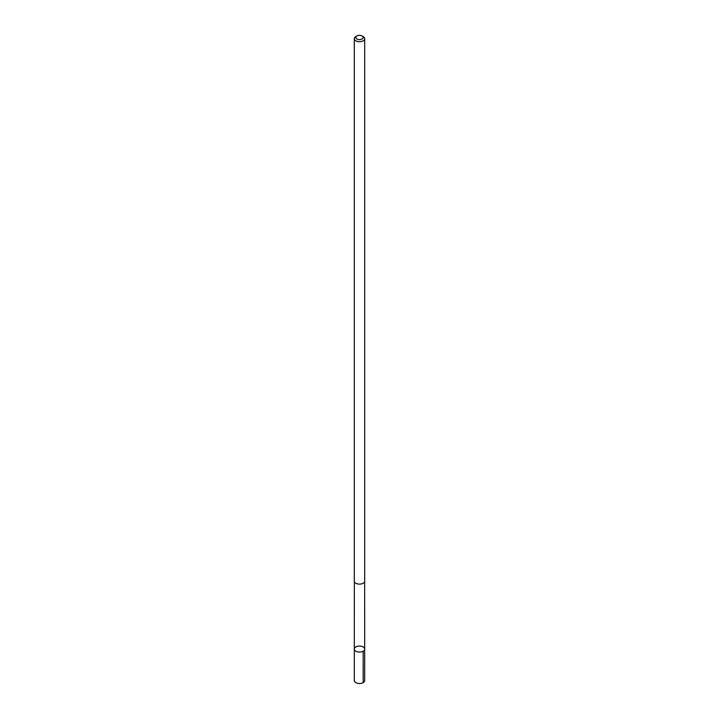<?xml version="1.0" encoding="UTF-8"?>
<svg xmlns="http://www.w3.org/2000/svg" width="719" height="719" viewBox="0 0 719 719"><rect width="100%" height="100%" fill="white"/><g stroke="black" fill="none" stroke-linecap="round" stroke-linejoin="round"><path stroke-width="1.08" d="M362.879 646.803A5.186 2.993 180 0 1 364.686 649.068A5.186 2.993 180 0 1 359.5 652.07A5.186 2.993 180 0 1 354.314 649.068A5.186 2.993 180 0 1 357.334 646.345A5.186 2.993 180 0 1 362.879 646.803M354.296 680.498A5.204 3.002 0 0 0 356.112 682.78A5.204 3.002 0 0 0 361.675 683.23A5.204 3.002 0 0 0 364.704 680.498L364.686 649.068A5.186 2.993 180 0 1 359.5 652.07A5.186 2.993 180 0 1 354.314 649.068L354.296 680.498M356.885 35.95L355.824 36.561A5.204 3.002 0 0 0 354.296 38.682L354.296 581.114A5.204 3.002 0 0 0 356.112 583.397A5.204 3.002 0 0 0 361.675 583.846A5.204 3.002 0 0 0 364.704 581.114L364.704 38.682A5.204 3.002 0 0 0 363.176 36.561L362.115 35.95A3.703 2.139 0 0 0 356.885 35.95A3.703 2.139 0 0 0 357.091 39.078A3.703 2.139 0 0 0 362.214 38.916A3.703 2.139 0 0 0 362.115 35.95M354.296 38.682A5.204 3.002 0 0 0 356.112 40.965A5.204 3.002 0 0 0 361.675 41.414A5.204 3.002 0 0 0 364.704 38.682M363.176 682.619L363.167 651.189M354.341 581.491L354.314 649.068M364.659 581.491L364.686 649.068"/></g></svg>
